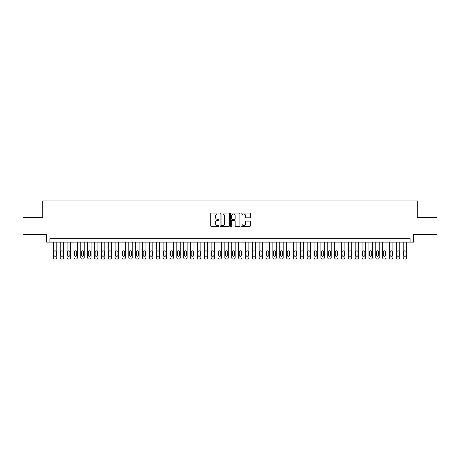 <?xml version="1.0" encoding="UTF-8"?>
<svg xmlns="http://www.w3.org/2000/svg" width="460" height="460" viewBox="0 0 460 460"><rect width="100%" height="100%" fill="white"/><g stroke="black" fill="none" stroke-linecap="round" stroke-linejoin="round"><path stroke-width="0.69" d="M219.023 213.549A0.471 0.471 0 0 0 218.552 213.078L211.399 213.078A0.673 0.673 0 0 0 210.726 213.75L210.726 225.871A0.673 0.673 0 0 0 211.399 226.544L218.552 226.544A0.471 0.471 0 0 0 219.023 226.073A0.471 0.471 0 0 0 218.552 225.601L217.626 225.601A2.156 2.156 0 0 1 215.47 223.451L215.47 222.439A2.156 2.156 0 0 1 217.626 220.282L218.552 220.282A0.471 0.471 0 0 0 219.023 219.811A0.471 0.471 0 0 0 218.552 219.339L217.626 219.339A2.156 2.156 0 0 1 215.47 217.189L215.47 216.177A2.156 2.156 0 0 1 217.626 214.021L218.552 214.021A0.471 0.471 0 0 0 219.023 213.549M249.677 217.827A0.673 0.673 0 0 0 250.349 217.154L250.349 213.75A0.673 0.673 0 0 0 249.677 213.078L241.736 213.078A0.673 0.673 0 0 0 241.057 213.75L241.057 225.871A0.673 0.673 0 0 0 241.736 226.544L249.677 226.544A0.673 0.673 0 0 0 250.349 225.871L250.349 221.766A0.673 0.673 0 0 0 249.677 221.093L246.278 221.093A0.673 0.673 0 0 0 245.605 221.766L245.605 223.802A1.8 1.8 0 0 1 243.806 225.601A1.8 1.8 0 0 1 242 223.802L242 215.82A1.8 1.8 0 0 1 243.806 214.021A1.8 1.8 0 0 1 245.605 215.82L245.605 217.154A0.673 0.673 0 0 0 246.278 217.827L249.677 217.827M410.073 242.109L413.505 242.109L413.505 234.56L437 234.56L437 217.413L417.277 217.413L417.277 200.945L42.722 200.945L42.722 217.413L23 217.413L23 234.56L46.494 234.56L46.494 242.109L410.073 242.109L410.073 238.677L49.927 238.677L49.927 242.109M229.413 213.75A0.673 0.673 0 0 0 228.735 213.078L220.794 213.078A0.673 0.673 0 0 0 220.116 213.75L220.116 225.871A0.673 0.673 0 0 0 220.794 226.544L228.735 226.544A0.673 0.673 0 0 0 229.413 225.871L229.413 213.75M231.265 213.078L239.206 213.078A0.673 0.673 0 0 1 239.884 213.75L239.884 225.871A0.673 0.673 0 0 1 239.206 226.544L235.808 226.544A0.673 0.673 0 0 1 235.135 225.871L235.135 220.955A0.673 0.673 0 0 0 234.462 220.282L232.208 220.282A0.673 0.673 0 0 0 231.529 220.955L231.529 226.073A0.471 0.471 0 0 1 231.058 226.544A0.471 0.471 0 0 1 230.586 226.073L230.586 213.75A0.673 0.673 0 0 1 231.265 213.078M221.53 214.021A0.471 0.471 0 0 0 221.059 214.492L221.059 225.13A0.471 0.471 0 0 0 221.53 225.601L222.508 225.601A2.156 2.156 0 0 0 224.664 223.451L224.664 216.177A2.156 2.156 0 0 0 222.508 214.021L221.53 214.021M235.135 215.855A1.8 1.8 0 0 0 233.335 214.055A1.8 1.8 0 0 0 231.529 215.855L231.529 218.667A0.673 0.673 0 0 0 232.208 219.339L234.462 219.339A0.673 0.673 0 0 0 235.135 218.667L235.135 215.855M56.787 242.109L56.787 257.68A1.374 1.374 90.1 0 1 55.413 259.055L54.728 259.055A1.374 1.374 90.1 0 1 53.354 257.68L53.354 242.109M56.166 255.208L56.166 251.919A1.098 1.098 90.1 0 0 55.068 250.821A1.098 1.098 90.1 0 0 53.975 251.919L53.975 255.208A1.098 1.098 90.1 0 0 55.068 256.306A1.098 1.098 90.1 0 0 56.166 255.208M63.647 242.109L63.647 257.68A1.374 1.374 90.1 0 1 62.272 259.055L61.588 259.055A1.374 1.374 90.1 0 1 60.214 257.68L60.214 242.109M63.026 255.208L63.026 251.919A1.098 1.098 90.1 0 0 61.933 250.821A1.098 1.098 90.1 0 0 60.835 251.919L60.835 255.208A1.098 1.098 90.1 0 0 61.933 256.306A1.098 1.098 90.1 0 0 63.026 255.208M70.507 242.109L70.507 257.68A1.374 1.374 90.1 0 1 69.132 259.055L68.448 259.055A1.374 1.374 90.1 0 1 67.074 257.68L67.074 242.109M69.885 255.208L69.885 251.919A1.098 1.098 90.1 0 0 68.793 250.821A1.098 1.098 90.1 0 0 67.695 251.919L67.695 255.208A1.098 1.098 90.1 0 0 68.793 256.306A1.098 1.098 90.1 0 0 69.885 255.208M77.366 242.109L77.366 257.68A1.374 1.374 90.1 0 1 75.992 259.055L75.308 259.055A1.374 1.374 90.1 0 1 73.933 257.68L73.933 242.109M76.745 255.208L76.745 251.919A1.098 1.098 90.1 0 0 75.653 250.821A1.098 1.098 90.1 0 0 74.554 251.919L74.554 255.208A1.098 1.098 90.1 0 0 75.653 256.306A1.098 1.098 90.1 0 0 76.745 255.208M84.226 242.109L84.226 257.68A1.374 1.374 90.1 0 1 82.852 259.055L82.168 259.055A1.374 1.374 90.1 0 1 80.793 257.68L80.793 242.109M83.611 255.208L83.611 251.919A1.098 1.098 90.1 0 0 82.512 250.821A1.098 1.098 90.1 0 0 81.414 251.919L81.414 255.208A1.098 1.098 90.1 0 0 82.512 256.306A1.098 1.098 90.1 0 0 83.611 255.208M91.086 242.109L91.086 257.68A1.374 1.374 90.1 0 1 89.712 259.055L89.027 259.055A1.374 1.374 90.1 0 1 87.653 257.68L87.653 242.109M90.471 255.208L90.471 251.919A1.098 1.098 90.1 0 0 89.372 250.821A1.098 1.098 90.1 0 0 88.274 251.919L88.274 255.208A1.098 1.098 90.1 0 0 89.372 256.306A1.098 1.098 90.1 0 0 90.471 255.208M97.945 242.109L97.945 257.68A1.374 1.374 90.1 0 1 96.571 259.055L95.887 259.055A1.374 1.374 90.1 0 1 94.513 257.68L94.513 242.109M97.33 255.208L97.33 251.919A1.098 1.098 90.1 0 0 96.232 250.821A1.098 1.098 90.1 0 0 95.134 251.919L95.134 255.208A1.098 1.098 90.1 0 0 96.232 256.306A1.098 1.098 90.1 0 0 97.33 255.208M104.805 242.109L104.805 257.68A1.374 1.374 90.1 0 1 103.431 259.055L102.747 259.055A1.374 1.374 90.1 0 1 101.373 257.68L101.373 242.109M104.19 255.208L104.19 251.919A1.098 1.098 90.1 0 0 103.092 250.821A1.098 1.098 90.1 0 0 101.993 251.919L101.993 255.208A1.098 1.098 90.1 0 0 103.092 256.306A1.098 1.098 90.1 0 0 104.19 255.208M111.665 242.109L111.665 257.68A1.374 1.374 90.1 0 1 110.291 259.055L109.606 259.055A1.374 1.374 90.1 0 1 108.238 257.68L108.238 242.109M111.05 255.208L111.05 251.919A1.098 1.098 90.1 0 0 109.951 250.821A1.098 1.098 90.1 0 0 108.853 251.919L108.853 255.208A1.098 1.098 90.1 0 0 109.951 256.306A1.098 1.098 90.1 0 0 111.05 255.208M118.525 242.109L118.525 257.68A1.374 1.374 90.1 0 1 117.15 259.055L116.466 259.055A1.374 1.374 90.1 0 1 115.098 257.68L115.098 242.109M117.909 255.208L117.909 251.919A1.098 1.098 90.1 0 0 116.811 250.821A1.098 1.098 90.1 0 0 115.713 251.919L115.713 255.208A1.098 1.098 90.1 0 0 116.811 256.306A1.098 1.098 90.1 0 0 117.909 255.208M125.384 242.109L125.384 257.68A1.374 1.374 90.1 0 1 124.016 259.055L123.326 259.055A1.374 1.374 90.1 0 1 121.957 257.68L121.957 242.109M124.769 255.208L124.769 251.919A1.098 1.098 90.1 0 0 123.671 250.821A1.098 1.098 90.1 0 0 122.573 251.919L122.573 255.208A1.098 1.098 90.1 0 0 123.671 256.306A1.098 1.098 90.1 0 0 124.769 255.208M132.244 242.109L132.244 257.68A1.374 1.374 90.1 0 1 130.876 259.055L130.186 259.055A1.374 1.374 90.1 0 1 128.817 257.68L128.817 242.109M131.629 255.208L131.629 251.919A1.098 1.098 90.1 0 0 130.531 250.821A1.098 1.098 90.1 0 0 129.432 251.919L129.432 255.208A1.098 1.098 90.1 0 0 130.531 256.306A1.098 1.098 90.1 0 0 131.629 255.208M139.104 242.109L139.104 257.68A1.374 1.374 90.1 0 1 137.735 259.055L137.046 259.055A1.374 1.374 90.1 0 1 135.677 257.68L135.677 242.109M138.489 255.208L138.489 251.919A1.098 1.098 90.1 0 0 137.39 250.821A1.098 1.098 90.1 0 0 136.292 251.919L136.292 255.208A1.098 1.098 90.1 0 0 137.39 256.306A1.098 1.098 90.1 0 0 138.489 255.208M145.964 242.109L145.964 257.68A1.374 1.374 90.1 0 1 144.595 259.055L143.905 259.055A1.374 1.374 90.1 0 1 142.537 257.68L142.537 242.109M145.349 255.208L145.349 251.919A1.098 1.098 90.1 0 0 144.25 250.821A1.098 1.098 90.1 0 0 143.152 251.919L143.152 255.208A1.098 1.098 90.1 0 0 144.25 256.306A1.098 1.098 90.1 0 0 145.349 255.208M152.823 242.109L152.823 257.68A1.374 1.374 90.1 0 1 151.455 259.055L150.765 259.055A1.374 1.374 90.1 0 1 149.396 257.68L149.396 242.109M152.208 255.208L152.208 251.919A1.098 1.098 90.1 0 0 151.11 250.821A1.098 1.098 90.1 0 0 150.012 251.919L150.012 255.208A1.098 1.098 90.1 0 0 151.11 256.306A1.098 1.098 90.1 0 0 152.208 255.208M159.683 242.109L159.683 257.68A1.374 1.374 90.1 0 1 158.315 259.055L157.625 259.055A1.374 1.374 90.1 0 1 156.256 257.68L156.256 242.109M159.068 255.208L159.068 251.919A1.098 1.098 90.1 0 0 157.97 250.821A1.098 1.098 90.1 0 0 156.871 251.919L156.871 255.208A1.098 1.098 90.1 0 0 157.97 256.306A1.098 1.098 90.1 0 0 159.068 255.208M166.543 242.109L166.543 257.68A1.374 1.374 90.1 0 1 165.174 259.055L164.484 259.055A1.374 1.374 90.1 0 1 163.116 257.68L163.116 242.109M165.928 255.208L165.928 251.919A1.098 1.098 90.1 0 0 164.829 250.821A1.098 1.098 90.1 0 0 163.731 251.919L163.731 255.208A1.098 1.098 90.1 0 0 164.829 256.306A1.098 1.098 90.1 0 0 165.928 255.208M173.403 242.109L173.403 257.68A1.374 1.374 90.1 0 1 172.034 259.055L171.35 259.055A1.374 1.374 90.1 0 1 169.976 257.68L169.976 242.109M172.787 255.208L172.787 251.919A1.098 1.098 90.1 0 0 171.689 250.821A1.098 1.098 90.1 0 0 170.591 251.919L170.591 255.208A1.098 1.098 90.1 0 0 171.689 256.306A1.098 1.098 90.1 0 0 172.787 255.208M180.262 242.109L180.262 257.68A1.374 1.374 90.1 0 1 178.894 259.055L178.21 259.055A1.374 1.374 90.1 0 1 176.835 257.68L176.835 242.109M179.647 255.208L179.647 251.919A1.098 1.098 90.1 0 0 178.549 250.821A1.098 1.098 90.1 0 0 177.451 251.919L177.451 255.208A1.098 1.098 90.1 0 0 178.549 256.306A1.098 1.098 90.1 0 0 179.647 255.208M187.122 242.109L187.122 257.68A1.374 1.374 90.1 0 1 185.754 259.055L185.07 259.055A1.374 1.374 90.1 0 1 183.695 257.68L183.695 242.109M186.507 255.208L186.507 251.919A1.098 1.098 90.1 0 0 185.409 250.821A1.098 1.098 90.1 0 0 184.31 251.919L184.31 255.208A1.098 1.098 90.1 0 0 185.409 256.306A1.098 1.098 90.1 0 0 186.507 255.208M193.988 242.109L193.988 257.68A1.374 1.374 90.1 0 1 192.613 259.055L191.929 259.055A1.374 1.374 90.1 0 1 190.555 257.68L190.555 242.109M193.367 255.208L193.367 251.919A1.098 1.098 90.1 0 0 192.268 250.821A1.098 1.098 90.1 0 0 191.17 251.919L191.17 255.208A1.098 1.098 90.1 0 0 192.268 256.306A1.098 1.098 90.1 0 0 193.367 255.208M200.847 242.109L200.847 257.68A1.374 1.374 90.1 0 1 199.473 259.055L198.789 259.055A1.374 1.374 90.1 0 1 197.415 257.68L197.415 242.109M200.226 255.208L200.226 251.919A1.098 1.098 90.1 0 0 199.128 250.821A1.098 1.098 90.1 0 0 198.03 251.919L198.03 255.208A1.098 1.098 90.1 0 0 199.128 256.306A1.098 1.098 90.1 0 0 200.226 255.208M207.707 242.109L207.707 257.68A1.374 1.374 90.1 0 1 206.333 259.055L205.649 259.055A1.374 1.374 90.1 0 1 204.274 257.68L204.274 242.109M207.086 255.208L207.086 251.919A1.098 1.098 90.1 0 0 205.988 250.821A1.098 1.098 90.1 0 0 204.89 251.919L204.89 255.208A1.098 1.098 90.1 0 0 205.988 256.306A1.098 1.098 90.1 0 0 207.086 255.208M214.567 242.109L214.567 257.68A1.374 1.374 90.1 0 1 213.193 259.055L212.508 259.055A1.374 1.374 90.1 0 1 211.134 257.68L211.134 242.109M213.946 255.208L213.946 251.919A1.098 1.098 90.1 0 0 212.848 250.821A1.098 1.098 90.1 0 0 211.755 251.919L211.755 255.208A1.098 1.098 90.1 0 0 212.848 256.306A1.098 1.098 90.1 0 0 213.946 255.208M221.427 242.109L221.427 257.68A1.374 1.374 90.1 0 1 220.052 259.055L219.368 259.055A1.374 1.374 90.1 0 1 217.994 257.68L217.994 242.109M220.806 255.208L220.806 251.919A1.098 1.098 90.1 0 0 219.708 250.821A1.098 1.098 90.1 0 0 218.615 251.919L218.615 255.208A1.098 1.098 90.1 0 0 219.708 256.306A1.098 1.098 90.1 0 0 220.806 255.208M228.286 242.109L228.286 257.68A1.374 1.374 90.1 0 1 226.912 259.055L226.228 259.055A1.374 1.374 90.1 0 1 224.854 257.68L224.854 242.109M227.665 255.208L227.665 251.919A1.098 1.098 90.1 0 0 226.567 250.821A1.098 1.098 90.1 0 0 225.475 251.919L225.475 255.208A1.098 1.098 90.1 0 0 226.567 256.306A1.098 1.098 90.1 0 0 227.665 255.208M235.146 242.109L235.146 257.68A1.374 1.374 90.1 0 1 233.772 259.055L233.088 259.055A1.374 1.374 90.1 0 1 231.713 257.68L231.713 242.109M234.525 255.208L234.525 251.919A1.098 1.098 90.1 0 0 233.433 250.821A1.098 1.098 90.1 0 0 232.334 251.919L232.334 255.208A1.098 1.098 90.1 0 0 233.433 256.306A1.098 1.098 90.1 0 0 234.525 255.208M242.006 242.109L242.006 257.68A1.374 1.374 90.1 0 1 240.632 259.055L239.947 259.055A1.374 1.374 90.1 0 1 238.573 257.68L238.573 242.109M241.385 255.208L241.385 251.919A1.098 1.098 90.1 0 0 240.292 250.821A1.098 1.098 90.1 0 0 239.194 251.919L239.194 255.208A1.098 1.098 90.1 0 0 240.292 256.306A1.098 1.098 90.1 0 0 241.385 255.208M248.866 242.109L248.866 257.68A1.374 1.374 90.1 0 1 247.492 259.055L246.807 259.055A1.374 1.374 90.1 0 1 245.433 257.68L245.433 242.109M248.245 255.208L248.245 251.919A1.098 1.098 90.1 0 0 247.152 250.821A1.098 1.098 90.1 0 0 246.054 251.919L246.054 255.208A1.098 1.098 90.1 0 0 247.152 256.306A1.098 1.098 90.1 0 0 248.245 255.208M255.725 242.109L255.725 257.68A1.374 1.374 90.1 0 1 254.351 259.055L253.667 259.055A1.374 1.374 90.1 0 1 252.293 257.68L252.293 242.109M255.11 255.208L255.11 251.919A1.098 1.098 90.1 0 0 254.012 250.821A1.098 1.098 90.1 0 0 252.914 251.919L252.914 255.208A1.098 1.098 90.1 0 0 254.012 256.306A1.098 1.098 90.1 0 0 255.11 255.208M262.585 242.109L262.585 257.68A1.374 1.374 90.1 0 1 261.211 259.055L260.527 259.055A1.374 1.374 90.1 0 1 259.152 257.68L259.152 242.109M261.97 255.208L261.97 251.919A1.098 1.098 90.1 0 0 260.872 250.821A1.098 1.098 90.1 0 0 259.773 251.919L259.773 255.208A1.098 1.098 90.1 0 0 260.872 256.306A1.098 1.098 90.1 0 0 261.97 255.208M269.445 242.109L269.445 257.68A1.374 1.374 90.1 0 1 268.071 259.055L267.386 259.055A1.374 1.374 90.1 0 1 266.012 257.68L266.012 242.109M268.83 255.208L268.83 251.919A1.098 1.098 90.1 0 0 267.731 250.821A1.098 1.098 90.1 0 0 266.633 251.919L266.633 255.208A1.098 1.098 90.1 0 0 267.731 256.306A1.098 1.098 90.1 0 0 268.83 255.208M276.305 242.109L276.305 257.68A1.374 1.374 90.1 0 1 274.93 259.055L274.246 259.055A1.374 1.374 90.1 0 1 272.878 257.68L272.878 242.109M275.689 255.208L275.689 251.919A1.098 1.098 90.1 0 0 274.591 250.821A1.098 1.098 90.1 0 0 273.493 251.919L273.493 255.208A1.098 1.098 90.1 0 0 274.591 256.306A1.098 1.098 90.1 0 0 275.689 255.208M283.164 242.109L283.164 257.68A1.374 1.374 90.1 0 1 281.79 259.055L281.106 259.055A1.374 1.374 90.1 0 1 279.737 257.68L279.737 242.109M282.549 255.208L282.549 251.919A1.098 1.098 90.1 0 0 281.451 250.821A1.098 1.098 90.1 0 0 280.353 251.919L280.353 255.208A1.098 1.098 90.1 0 0 281.451 256.306A1.098 1.098 90.1 0 0 282.549 255.208M290.024 242.109L290.024 257.68A1.374 1.374 90.1 0 1 288.65 259.055L287.966 259.055A1.374 1.374 90.1 0 1 286.597 257.68L286.597 242.109M289.409 255.208L289.409 251.919A1.098 1.098 90.1 0 0 288.311 250.821A1.098 1.098 90.1 0 0 287.212 251.919L287.212 255.208A1.098 1.098 90.1 0 0 288.311 256.306A1.098 1.098 90.1 0 0 289.409 255.208M296.884 242.109L296.884 257.68A1.374 1.374 90.1 0 1 295.516 259.055L294.825 259.055A1.374 1.374 90.1 0 1 293.457 257.68L293.457 242.109M296.269 255.208L296.269 251.919A1.098 1.098 90.1 0 0 295.171 250.821A1.098 1.098 90.1 0 0 294.072 251.919L294.072 255.208A1.098 1.098 90.1 0 0 295.171 256.306A1.098 1.098 90.1 0 0 296.269 255.208M303.744 242.109L303.744 257.68A1.374 1.374 90.1 0 1 302.375 259.055L301.685 259.055A1.374 1.374 90.1 0 1 300.317 257.68L300.317 242.109M303.128 255.208L303.128 251.919A1.098 1.098 90.1 0 0 302.03 250.821A1.098 1.098 90.1 0 0 300.932 251.919L300.932 255.208A1.098 1.098 90.1 0 0 302.03 256.306A1.098 1.098 90.1 0 0 303.128 255.208M310.603 242.109L310.603 257.68A1.374 1.374 90.1 0 1 309.235 259.055L308.545 259.055A1.374 1.374 90.1 0 1 307.176 257.68L307.176 242.109M309.988 255.208L309.988 251.919A1.098 1.098 90.1 0 0 308.89 250.821A1.098 1.098 90.1 0 0 307.792 251.919L307.792 255.208A1.098 1.098 90.1 0 0 308.89 256.306A1.098 1.098 90.1 0 0 309.988 255.208M317.463 242.109L317.463 257.68A1.374 1.374 90.1 0 1 316.095 259.055L315.405 259.055A1.374 1.374 90.1 0 1 314.036 257.68L314.036 242.109M316.848 255.208L316.848 251.919A1.098 1.098 90.1 0 0 315.75 250.821A1.098 1.098 90.1 0 0 314.651 251.919L314.651 255.208A1.098 1.098 90.1 0 0 315.75 256.306A1.098 1.098 90.1 0 0 316.848 255.208M324.323 242.109L324.323 257.68A1.374 1.374 90.1 0 1 322.954 259.055L322.264 259.055A1.374 1.374 90.1 0 1 320.896 257.68L320.896 242.109M323.708 255.208L323.708 251.919A1.098 1.098 90.1 0 0 322.609 250.821A1.098 1.098 90.1 0 0 321.511 251.919L321.511 255.208A1.098 1.098 90.1 0 0 322.609 256.306A1.098 1.098 90.1 0 0 323.708 255.208M331.183 242.109L331.183 257.68A1.374 1.374 90.1 0 1 329.814 259.055L329.124 259.055A1.374 1.374 90.1 0 1 327.756 257.68L327.756 242.109M330.567 255.208L330.567 251.919A1.098 1.098 90.1 0 0 329.469 250.821A1.098 1.098 90.1 0 0 328.371 251.919L328.371 255.208A1.098 1.098 90.1 0 0 329.469 256.306A1.098 1.098 90.1 0 0 330.567 255.208M338.042 242.109L338.042 257.68A1.374 1.374 90.1 0 1 336.674 259.055L335.984 259.055A1.374 1.374 90.1 0 1 334.615 257.68L334.615 242.109M337.427 255.208L337.427 251.919A1.098 1.098 90.1 0 0 336.329 250.821A1.098 1.098 90.1 0 0 335.231 251.919L335.231 255.208A1.098 1.098 90.1 0 0 336.329 256.306A1.098 1.098 90.1 0 0 337.427 255.208M344.902 242.109L344.902 257.68A1.374 1.374 90.1 0 1 343.534 259.055L342.849 259.055A1.374 1.374 90.1 0 1 341.475 257.68L341.475 242.109M344.287 255.208L344.287 251.919A1.098 1.098 90.1 0 0 343.189 250.821A1.098 1.098 90.1 0 0 342.091 251.919L342.091 255.208A1.098 1.098 90.1 0 0 343.189 256.306A1.098 1.098 90.1 0 0 344.287 255.208M351.762 242.109L351.762 257.68A1.374 1.374 90.1 0 1 350.393 259.055L349.709 259.055A1.374 1.374 90.1 0 1 348.335 257.68L348.335 242.109M351.147 255.208L351.147 251.919A1.098 1.098 90.1 0 0 350.048 250.821A1.098 1.098 90.1 0 0 348.95 251.919L348.95 255.208A1.098 1.098 90.1 0 0 350.048 256.306A1.098 1.098 90.1 0 0 351.147 255.208M358.627 242.109L358.627 257.68A1.374 1.374 90.1 0 1 357.253 259.055L356.569 259.055A1.374 1.374 90.1 0 1 355.195 257.68L355.195 242.109M358.006 255.208L358.006 251.919A1.098 1.098 90.1 0 0 356.908 250.821A1.098 1.098 90.1 0 0 355.81 251.919L355.81 255.208A1.098 1.098 90.1 0 0 356.908 256.306A1.098 1.098 90.1 0 0 358.006 255.208M365.487 242.109L365.487 257.68A1.374 1.374 90.1 0 1 364.113 259.055L363.429 259.055A1.374 1.374 90.1 0 1 362.054 257.68L362.054 242.109M364.866 255.208L364.866 251.919A1.098 1.098 90.1 0 0 363.768 250.821A1.098 1.098 90.1 0 0 362.67 251.919L362.67 255.208A1.098 1.098 90.1 0 0 363.768 256.306A1.098 1.098 90.1 0 0 364.866 255.208M372.347 242.109L372.347 257.68A1.374 1.374 90.1 0 1 370.973 259.055L370.288 259.055A1.374 1.374 90.1 0 1 368.914 257.68L368.914 242.109M371.726 255.208L371.726 251.919A1.098 1.098 90.1 0 0 370.628 250.821A1.098 1.098 90.1 0 0 369.529 251.919L369.529 255.208A1.098 1.098 90.1 0 0 370.628 256.306A1.098 1.098 90.1 0 0 371.726 255.208M379.207 242.109L379.207 257.68A1.374 1.374 90.1 0 1 377.832 259.055L377.148 259.055A1.374 1.374 90.1 0 1 375.774 257.68L375.774 242.109M378.586 255.208L378.586 251.919A1.098 1.098 90.1 0 0 377.487 250.821A1.098 1.098 90.1 0 0 376.389 251.919L376.389 255.208A1.098 1.098 90.1 0 0 377.487 256.306A1.098 1.098 90.1 0 0 378.586 255.208M386.066 242.109L386.066 257.68A1.374 1.374 90.1 0 1 384.692 259.055L384.008 259.055A1.374 1.374 90.1 0 1 382.634 257.68L382.634 242.109M385.445 255.208L385.445 251.919A1.098 1.098 90.1 0 0 384.347 250.821A1.098 1.098 90.1 0 0 383.255 251.919L383.255 255.208A1.098 1.098 90.1 0 0 384.347 256.306A1.098 1.098 90.1 0 0 385.445 255.208M392.926 242.109L392.926 257.68A1.374 1.374 90.1 0 1 391.552 259.055L390.868 259.055A1.374 1.374 90.1 0 1 389.493 257.68L389.493 242.109M392.305 255.208L392.305 251.919A1.098 1.098 90.1 0 0 391.207 250.821A1.098 1.098 90.1 0 0 390.114 251.919L390.114 255.208A1.098 1.098 90.1 0 0 391.207 256.306A1.098 1.098 90.1 0 0 392.305 255.208M399.786 242.109L399.786 257.68A1.374 1.374 90.1 0 1 398.412 259.055L397.728 259.055A1.374 1.374 90.1 0 1 396.353 257.68L396.353 242.109M399.165 255.208L399.165 251.919A1.098 1.098 90.1 0 0 398.067 250.821A1.098 1.098 90.1 0 0 396.974 251.919L396.974 255.208A1.098 1.098 90.1 0 0 398.067 256.306A1.098 1.098 90.1 0 0 399.165 255.208M406.646 242.109L406.646 257.68A1.374 1.374 90.1 0 1 405.272 259.055L404.587 259.055A1.374 1.374 90.1 0 1 403.213 257.68L403.213 242.109M406.025 255.208L406.025 251.919A1.098 1.098 90.1 0 0 404.932 250.821A1.098 1.098 90.1 0 0 403.834 251.919L403.834 255.208A1.098 1.098 90.1 0 0 404.932 256.306A1.098 1.098 90.1 0 0 406.025 255.208"/></g></svg>
